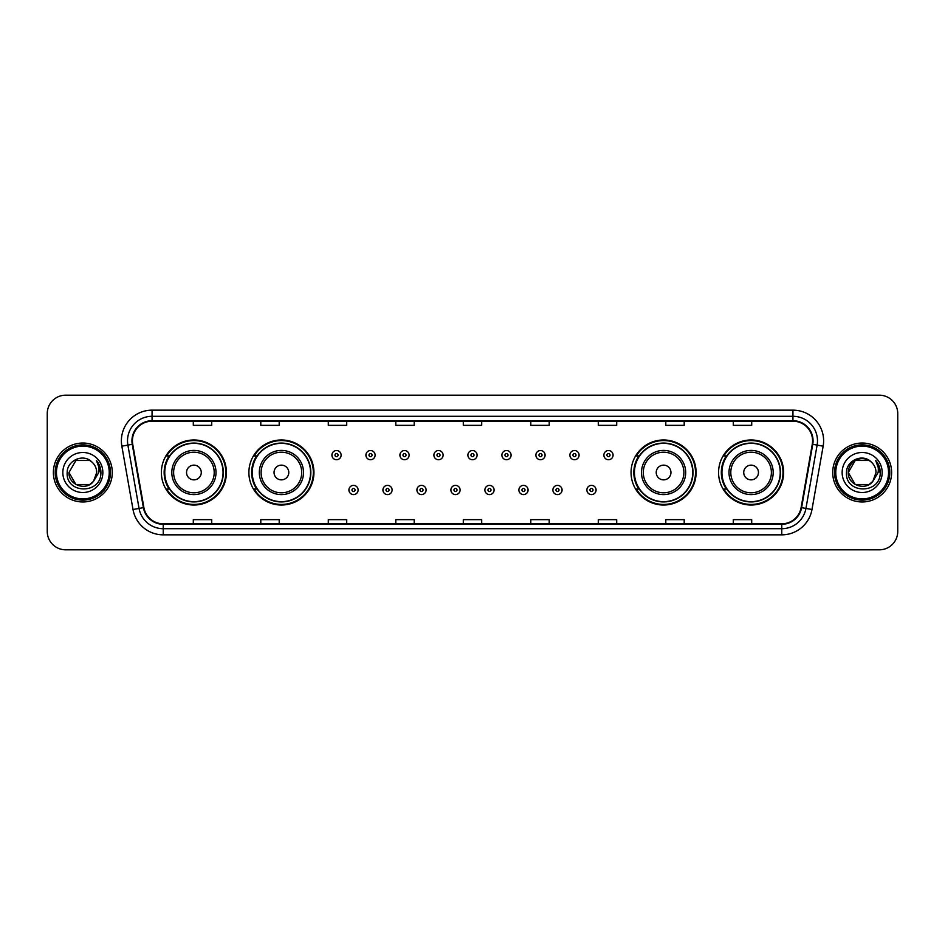 <?xml version="1.0" encoding="UTF-8"?>
<svg xmlns="http://www.w3.org/2000/svg" width="945" height="945" viewBox="0 0 945 945"><rect width="100%" height="100%" fill="white"/><g stroke="black" fill="none" stroke-linecap="round" stroke-linejoin="round"><path stroke-width="1.42" d="M718.566 472.5A32.52 32.52 0 0 0 751.086 505.02A32.52 32.52 0 0 0 783.618 472.5A32.52 32.52 0 0 0 751.086 439.98A32.52 32.52 0 0 0 718.566 472.5M631.059 472.5A32.52 32.52 0 0 0 663.591 505.02A32.52 32.52 0 0 0 696.111 472.5A32.52 32.52 0 0 0 663.591 439.98A32.52 32.52 0 0 0 631.059 472.5M248.889 472.5A32.52 32.52 0 0 0 281.409 505.02A32.52 32.52 0 0 0 313.941 472.5A32.52 32.52 0 0 0 281.409 439.98A32.52 32.52 0 0 0 248.889 472.5M161.382 472.5A32.52 32.52 0 0 0 193.914 505.02A32.52 32.52 0 0 0 226.434 472.5A32.52 32.52 0 0 0 193.914 439.98A32.52 32.52 0 0 0 161.382 472.5M169.19 489.073A29.756 29.756 0 0 1 169.19 455.927M256.686 489.073A29.756 29.756 0 0 1 256.686 455.927M638.867 489.073A29.756 29.756 0 0 1 638.867 455.927M726.362 489.073A29.756 29.756 0 0 1 726.362 455.927M47.25 413.591L47.25 531.409A18.404 18.404 0 0 0 65.654 549.813L879.346 549.813A18.404 18.404 0 0 0 897.75 531.409L897.75 413.591A18.404 18.404 0 0 0 879.346 395.187L65.654 395.187A18.404 18.404 0 0 0 47.25 413.591L47.25 531.409M53.381 472.5A29.46 29.46 0 0 0 82.841 501.96A29.46 29.46 0 0 0 112.29 472.5A29.46 29.46 0 0 0 82.841 443.04A29.46 29.46 0 0 0 53.381 472.5A29.46 29.46 0 0 0 82.841 501.96A29.46 29.46 0 0 0 112.29 472.5A29.46 29.46 0 0 0 82.841 443.04A29.46 29.46 0 0 0 53.381 472.5M832.71 472.5A29.46 29.46 0 0 0 862.159 501.96A29.46 29.46 0 0 0 891.619 472.5A29.46 29.46 0 0 0 862.159 443.04A29.46 29.46 0 0 0 832.71 472.5A29.46 29.46 0 0 0 862.159 501.96A29.46 29.46 0 0 0 891.619 472.5A29.46 29.46 0 0 0 862.159 443.04A29.46 29.46 0 0 0 832.71 472.5M132.418 440.831A19.632 19.632 0 0 1 152.062 421.198L792.938 421.198A19.632 19.632 0 0 1 812.275 444.244L801.112 507.571A19.632 19.632 0 0 1 781.775 523.802L163.225 523.802A19.632 19.632 0 0 1 143.888 507.571L132.725 444.244A19.632 19.632 0 0 1 132.418 440.831M131.934 440.831A20.128 20.128 0 0 0 132.241 444.327L143.404 507.654A20.128 20.128 0 0 0 163.225 524.286L781.775 524.286A20.128 20.128 0 0 0 801.596 507.654L812.759 444.327A20.128 20.128 0 0 0 792.938 420.714L152.062 420.714A20.128 20.128 0 0 0 131.934 440.831M121.846 446.17A30.677 30.677 0 0 1 152.062 410.154L792.938 410.154A30.677 30.677 0 0 1 823.154 446.17L811.991 509.497A30.677 30.677 0 0 1 781.775 534.846L163.225 534.846A30.677 30.677 0 0 1 133.009 509.497L121.846 446.17L127.882 445.095A24.546 24.546 0 0 1 152.062 416.296L792.938 416.296A24.546 24.546 0 0 1 817.118 445.095L805.943 508.422A24.546 24.546 0 0 1 781.775 528.704L163.225 528.704A24.546 24.546 0 0 1 139.057 508.422L127.882 445.095A24.546 24.546 0 0 1 127.516 440.831M879.346 395.187L65.654 395.187M65.654 549.813L879.346 549.813M897.75 531.409L897.75 413.591M801.596 507.654L805.943 508.422L817.118 445.095L823.154 446.17M463.298 421.198L463.298 425.356L481.702 425.356L481.702 421.198M395.79 421.198L395.79 425.356L414.205 425.356L414.205 421.198M328.293 421.198L328.293 425.356L346.709 425.356L346.709 421.198M260.796 421.198L260.796 425.356L279.2 425.356L279.2 421.198M193.3 421.198L193.3 425.356L211.704 425.356L211.704 421.198M530.795 421.198L530.795 425.356L549.21 425.356L549.21 421.198M598.291 421.198L598.291 425.356L616.707 425.356L616.707 421.198M665.8 421.198L665.8 425.356L684.204 425.356L684.204 421.198M733.296 421.198L733.296 425.356L751.7 425.356L751.7 421.198M481.702 523.802L481.702 519.644L463.298 519.644L463.298 523.802M414.205 523.802L414.205 519.644L395.79 519.644L395.79 523.802M346.709 523.802L346.709 519.644L328.293 519.644L328.293 523.802M279.2 523.802L279.2 519.644L260.796 519.644L260.796 523.802M211.704 523.802L211.704 519.644L193.3 519.644L193.3 523.802M549.21 523.802L549.21 519.644L530.795 519.644L530.795 523.802M616.707 523.802L616.707 519.644L598.291 519.644L598.291 523.802M684.204 523.802L684.204 519.644L665.8 519.644L665.8 523.802M751.7 523.802L751.7 519.644L733.296 519.644L733.296 523.802M89.775 484.513A13.868 13.868 0 0 0 93.52 481.348L93.236 481.678C85.735 491.294 68.253 484.832 68.973 472.5L75.907 460.487M109.23 472.5A26.389 26.389 0 0 0 82.841 446.111A26.389 26.389 0 0 0 56.452 472.5A26.389 26.389 0 0 0 82.841 498.889A26.389 26.389 0 0 0 109.23 472.5M110.459 472.5A27.618 27.618 0 0 0 82.841 444.882A27.618 27.618 0 0 0 55.223 472.5A27.618 27.618 0 0 0 82.841 500.118A27.618 27.618 0 0 0 110.459 472.5M93.52 481.348L89.775 484.513L75.907 484.513L68.973 472.5L75.907 460.487L89.775 460.487L91.925 462.022C83.42 453.092 67.024 460.451 67.178 472.5C65.618 493.916 100.335 494.471 100.902 473.539L100.926 472.5C100.879 467.952 99.367 463.96 96.39 460.51C98.658 464.231 99.449 468.224 98.776 472.5L93.52 481.348L89.775 484.513L75.907 484.513L68.973 472.5L75.907 484.513L89.775 484.513L93.52 481.348L96.709 472.5C96.638 468.318 95.043 464.822 91.925 462.022M62.831 472.5A20.01 20.01 0 0 0 82.841 492.51A20.01 20.01 0 0 0 102.851 472.5A20.01 20.01 0 0 0 82.841 452.49A20.01 20.01 0 0 0 62.831 472.5M96.52 460.664L100.926 473.02M96.39 460.51L100.005 466.783M201.273 472.5A7.359 7.359 0 0 0 193.914 465.141A7.359 7.359 0 0 0 186.543 472.5A7.359 7.359 0 0 0 193.914 479.859A7.359 7.359 0 0 0 201.273 472.5M216.003 472.5A22.089 22.089 0 0 0 193.914 450.411A22.089 22.089 0 0 0 171.813 472.5A22.089 22.089 0 0 0 193.914 494.589A22.089 22.089 0 0 0 216.003 472.5A22.089 22.089 0 0 1 193.914 494.589A22.089 22.089 0 0 1 171.813 472.5M223.055 472.5A29.153 29.153 0 0 0 193.914 443.347A29.153 29.153 0 0 0 164.761 472.5A29.153 29.153 0 0 0 193.914 501.653A29.153 29.153 0 0 0 223.055 472.5M225.82 472.5A31.906 31.906 0 0 1 166.639 489.073L169.592 489.073A29.425 29.425 0 0 0 223.327 472.571A29.425 29.425 0 0 0 169.592 455.927L166.639 455.927A31.906 31.906 0 0 1 225.82 472.5M288.78 472.5A7.359 7.359 0 0 0 281.409 465.141A7.359 7.359 0 0 0 274.05 472.5A7.359 7.359 0 0 0 281.409 479.859A7.359 7.359 0 0 0 288.78 472.5M303.51 472.5A22.089 22.089 0 0 0 281.409 450.411A22.089 22.089 0 0 0 259.32 472.5A22.089 22.089 0 0 0 281.409 494.589A22.089 22.089 0 0 0 303.51 472.5A22.089 22.089 0 0 1 281.409 494.589A22.089 22.089 0 0 1 259.32 472.5M310.562 472.5A29.153 29.153 0 0 0 281.409 443.347A29.153 29.153 0 0 0 252.268 472.5A29.153 29.153 0 0 0 281.409 501.653A29.153 29.153 0 0 0 310.562 472.5M313.327 472.5A31.906 31.906 0 0 1 254.146 489.073L257.099 489.073A29.425 29.425 0 0 0 310.834 472.571A29.425 29.425 0 0 0 257.099 455.927L254.146 455.927A31.906 31.906 0 0 1 313.327 472.5M670.95 472.5A7.359 7.359 0 0 0 663.591 465.141A7.359 7.359 0 0 0 656.22 472.5A7.359 7.359 0 0 0 663.591 479.859A7.359 7.359 0 0 0 670.95 472.5M685.68 472.5A22.089 22.089 0 0 0 663.591 450.411A22.089 22.089 0 0 0 641.49 472.5A22.089 22.089 0 0 0 663.591 494.589A22.089 22.089 0 0 0 685.68 472.5A22.089 22.089 0 0 1 663.591 494.589A22.089 22.089 0 0 1 641.49 472.5M692.732 472.5A29.153 29.153 0 0 0 663.591 443.347A29.153 29.153 0 0 0 634.438 472.5A29.153 29.153 0 0 0 663.591 501.653A29.153 29.153 0 0 0 692.732 472.5M695.496 472.5A31.906 31.906 0 0 1 636.316 489.073L639.269 489.073A29.425 29.425 0 0 0 693.004 472.571A29.425 29.425 0 0 0 639.269 455.927L636.316 455.927A31.906 31.906 0 0 1 695.496 472.5M758.457 472.5A7.359 7.359 0 0 0 751.086 465.141A7.359 7.359 0 0 0 743.727 472.5A7.359 7.359 0 0 0 751.086 479.859A7.359 7.359 0 0 0 758.457 472.5M773.187 472.5A22.089 22.089 0 0 0 751.086 450.411A22.089 22.089 0 0 0 728.997 472.5A22.089 22.089 0 0 0 751.086 494.589A22.089 22.089 0 0 0 773.187 472.5A22.089 22.089 0 0 1 751.086 494.589A22.089 22.089 0 0 1 728.997 472.5M780.239 472.5A29.153 29.153 0 0 0 751.086 443.347A29.153 29.153 0 0 0 721.945 472.5A29.153 29.153 0 0 0 751.086 501.653A29.153 29.153 0 0 0 780.239 472.5M783.003 472.5A31.906 31.906 0 0 1 723.823 489.073L726.776 489.073A29.425 29.425 0 0 0 780.511 472.571A29.425 29.425 0 0 0 726.776 455.927L723.823 455.927A31.906 31.906 0 0 1 783.003 472.5M869.093 484.513A13.868 13.868 0 0 0 872.837 481.348L869.093 484.513L855.225 484.513L848.291 472.5L855.225 460.487L869.093 460.487L871.243 462.022C862.738 453.092 846.342 460.451 846.496 472.5C844.936 493.916 879.653 494.471 880.22 473.539L880.244 472.5C880.197 467.952 878.685 463.96 875.708 460.51C877.976 464.231 878.767 468.224 878.094 472.5L872.837 481.348L869.093 484.513L855.225 484.513L848.291 472.5L855.225 484.513L869.093 484.513L872.837 481.348L869.093 484.513L855.225 484.513L848.291 472.5C847.57 484.832 865.053 491.294 872.554 481.678L869.731 484.123M888.548 472.5A26.389 26.389 0 0 0 862.159 446.111A26.389 26.389 0 0 0 835.77 472.5A26.389 26.389 0 0 0 862.159 498.889A26.389 26.389 0 0 0 888.548 472.5M889.777 472.5A27.618 27.618 0 0 0 862.159 444.882A27.618 27.618 0 0 0 834.541 472.5A27.618 27.618 0 0 0 862.159 500.118A27.618 27.618 0 0 0 889.777 472.5M872.837 481.348L876.027 472.5C875.956 468.318 874.361 464.822 871.243 462.022M842.149 472.5A20.01 20.01 0 0 0 862.159 492.51A20.01 20.01 0 0 0 882.169 472.5A20.01 20.01 0 0 0 862.159 452.49A20.01 20.01 0 0 0 842.149 472.5M869.093 460.487A13.868 13.868 0 0 0 848.291 472.5M875.838 460.664L880.244 473.032L875.708 460.51L879.322 466.783M341.121 455.136A4.607 4.607 0 0 1 336.514 459.731A4.607 4.607 0 0 1 331.919 455.136A4.607 4.607 0 0 1 336.514 450.529A4.607 4.607 0 0 1 341.121 455.136A4.607 4.607 0 0 0 336.514 450.529A4.607 4.607 0 0 0 331.919 455.136M375.118 455.136A4.607 4.607 0 0 1 370.511 459.731A4.607 4.607 0 0 1 365.916 455.136A4.607 4.607 0 0 1 370.511 450.529A4.607 4.607 0 0 1 375.118 455.136A4.607 4.607 0 0 0 370.511 450.529A4.607 4.607 0 0 0 365.916 455.136M409.114 455.136A4.607 4.607 0 0 1 404.507 459.731A4.607 4.607 0 0 1 399.912 455.136A4.607 4.607 0 0 1 404.507 450.529A4.607 4.607 0 0 1 409.114 455.136A4.607 4.607 0 0 0 404.507 450.529A4.607 4.607 0 0 0 399.912 455.136M443.11 455.136A4.607 4.607 0 0 1 438.504 459.731A4.607 4.607 0 0 1 433.897 455.136A4.607 4.607 0 0 1 438.504 450.529A4.607 4.607 0 0 1 443.11 455.136A4.607 4.607 0 0 0 438.504 450.529A4.607 4.607 0 0 0 433.897 455.136M477.107 455.136A4.607 4.607 0 0 1 472.5 459.731A4.607 4.607 0 0 1 467.893 455.136A4.607 4.607 0 0 1 472.5 450.529A4.607 4.607 0 0 1 477.107 455.136A4.607 4.607 0 0 0 472.5 450.529A4.607 4.607 0 0 0 467.893 455.136M511.103 455.136A4.607 4.607 0 0 1 506.496 459.731A4.607 4.607 0 0 1 501.889 455.136A4.607 4.607 0 0 1 506.496 450.529A4.607 4.607 0 0 1 511.103 455.136A4.607 4.607 0 0 0 506.496 450.529A4.607 4.607 0 0 0 501.889 455.136M545.088 455.136A4.607 4.607 0 0 1 540.493 459.731A4.607 4.607 0 0 1 535.886 455.136A4.607 4.607 0 0 1 540.493 450.529A4.607 4.607 0 0 1 545.088 455.136A4.607 4.607 0 0 0 540.493 450.529A4.607 4.607 0 0 0 535.886 455.136M579.084 455.136A4.607 4.607 0 0 1 574.489 459.731A4.607 4.607 0 0 1 569.882 455.136A4.607 4.607 0 0 1 574.489 450.529A4.607 4.607 0 0 1 579.084 455.136A4.607 4.607 0 0 0 574.489 450.529A4.607 4.607 0 0 0 569.882 455.136M613.081 455.136A4.607 4.607 0 0 1 608.486 459.731A4.607 4.607 0 0 1 603.879 455.136A4.607 4.607 0 0 1 608.486 450.529A4.607 4.607 0 0 1 613.081 455.136A4.607 4.607 0 0 0 608.486 450.529A4.607 4.607 0 0 0 603.879 455.136M348.918 489.994A4.607 4.607 0 0 1 353.513 485.387A4.607 4.607 0 0 1 358.12 489.994A4.607 4.607 0 0 1 353.513 494.589A4.607 4.607 0 0 1 348.918 489.994A4.607 4.607 0 0 0 353.513 494.589A4.607 4.607 0 0 0 358.12 489.994M382.914 489.994A4.607 4.607 0 0 1 387.509 485.387A4.607 4.607 0 0 1 392.116 489.994A4.607 4.607 0 0 1 387.509 494.589A4.607 4.607 0 0 1 382.914 489.994A4.607 4.607 0 0 0 387.509 494.589A4.607 4.607 0 0 0 392.116 489.994M416.91 489.994A4.607 4.607 0 0 1 421.505 485.387A4.607 4.607 0 0 1 426.112 489.994A4.607 4.607 0 0 1 421.505 494.589A4.607 4.607 0 0 1 416.91 489.994A4.607 4.607 0 0 0 421.505 494.589A4.607 4.607 0 0 0 426.112 489.994M450.895 489.994A4.607 4.607 0 0 1 455.502 485.387A4.607 4.607 0 0 1 460.109 489.994A4.607 4.607 0 0 1 455.502 494.589A4.607 4.607 0 0 1 450.895 489.994A4.607 4.607 0 0 0 455.502 494.589A4.607 4.607 0 0 0 460.109 489.994M484.891 489.994A4.607 4.607 0 0 1 489.498 485.387A4.607 4.607 0 0 1 494.105 489.994A4.607 4.607 0 0 1 489.498 494.589A4.607 4.607 0 0 1 484.891 489.994A4.607 4.607 0 0 0 489.498 494.589A4.607 4.607 0 0 0 494.105 489.994M518.888 489.994A4.607 4.607 0 0 1 523.495 485.387A4.607 4.607 0 0 1 528.09 489.994A4.607 4.607 0 0 1 523.495 494.589A4.607 4.607 0 0 1 518.888 489.994A4.607 4.607 0 0 0 523.495 494.589A4.607 4.607 0 0 0 528.09 489.994M552.884 489.994A4.607 4.607 0 0 1 557.491 485.387A4.607 4.607 0 0 1 562.086 489.994A4.607 4.607 0 0 1 557.491 494.589A4.607 4.607 0 0 1 552.884 489.994A4.607 4.607 0 0 0 557.491 494.589A4.607 4.607 0 0 0 562.086 489.994M586.88 489.994A4.607 4.607 0 0 1 591.487 485.387A4.607 4.607 0 0 1 596.082 489.994A4.607 4.607 0 0 1 591.487 494.589A4.607 4.607 0 0 1 586.88 489.994A4.607 4.607 0 0 0 591.487 494.589A4.607 4.607 0 0 0 596.082 489.994M792.938 410.154L792.938 420.714M127.882 445.095L132.241 444.327M163.225 534.846L163.225 524.286M781.775 524.286L781.775 534.846M133.009 509.497L143.404 507.654M812.759 444.327L817.118 445.095M152.062 410.154L152.062 420.714M805.943 508.422L811.991 509.497M214.208 472.5A20.294 20.294 0 0 0 193.914 452.206A20.294 20.294 0 0 0 173.62 472.5A20.294 20.294 0 0 0 193.914 492.794A20.294 20.294 0 0 0 214.208 472.5M301.703 472.5A20.294 20.294 0 0 0 281.409 452.206A20.294 20.294 0 0 0 261.115 472.5A20.294 20.294 0 0 0 281.409 492.794A20.294 20.294 0 0 0 301.703 472.5M683.885 472.5A20.294 20.294 0 0 0 663.591 452.206A20.294 20.294 0 0 0 643.297 472.5A20.294 20.294 0 0 0 663.591 492.794A20.294 20.294 0 0 0 683.885 472.5M771.38 472.5A20.294 20.294 0 0 0 751.086 452.206A20.294 20.294 0 0 0 730.792 472.5A20.294 20.294 0 0 0 751.086 492.794A20.294 20.294 0 0 0 771.38 472.5M334.979 455.136A1.536 1.536 0 0 0 336.514 456.671A1.536 1.536 0 0 0 338.05 455.136A1.536 1.536 0 0 0 336.514 453.6A1.536 1.536 0 0 0 334.979 455.136M368.975 455.136A1.536 1.536 0 0 0 370.511 456.671A1.536 1.536 0 0 0 372.046 455.136A1.536 1.536 0 0 0 370.511 453.6A1.536 1.536 0 0 0 368.975 455.136M402.972 455.136A1.536 1.536 0 0 0 404.507 456.671A1.536 1.536 0 0 0 406.043 455.136A1.536 1.536 0 0 0 404.507 453.6A1.536 1.536 0 0 0 402.972 455.136M436.968 455.136A1.536 1.536 0 0 0 438.504 456.671A1.536 1.536 0 0 0 440.039 455.136A1.536 1.536 0 0 0 438.504 453.6A1.536 1.536 0 0 0 436.968 455.136M470.964 455.136A1.536 1.536 0 0 0 472.5 456.671A1.536 1.536 0 0 0 474.036 455.136A1.536 1.536 0 0 0 472.5 453.6A1.536 1.536 0 0 0 470.964 455.136M504.961 455.136A1.536 1.536 0 0 0 506.496 456.671A1.536 1.536 0 0 0 508.032 455.136A1.536 1.536 0 0 0 506.496 453.6A1.536 1.536 0 0 0 504.961 455.136M538.957 455.136A1.536 1.536 0 0 0 540.493 456.671A1.536 1.536 0 0 0 542.028 455.136A1.536 1.536 0 0 0 540.493 453.6A1.536 1.536 0 0 0 538.957 455.136M572.953 455.136A1.536 1.536 0 0 0 574.489 456.671A1.536 1.536 0 0 0 576.025 455.136A1.536 1.536 0 0 0 574.489 453.6A1.536 1.536 0 0 0 572.953 455.136M606.95 455.136A1.536 1.536 0 0 0 608.486 456.671A1.536 1.536 0 0 0 610.021 455.136A1.536 1.536 0 0 0 608.486 453.6A1.536 1.536 0 0 0 606.95 455.136M355.048 489.994A1.536 1.536 0 0 0 353.513 488.459A1.536 1.536 0 0 0 351.977 489.994A1.536 1.536 0 0 0 353.513 491.518A1.536 1.536 0 0 0 355.048 489.994M389.045 489.994A1.536 1.536 0 0 0 387.509 488.459A1.536 1.536 0 0 0 385.973 489.994A1.536 1.536 0 0 0 387.509 491.518A1.536 1.536 0 0 0 389.045 489.994M423.041 489.994A1.536 1.536 0 0 0 421.505 488.459A1.536 1.536 0 0 0 419.97 489.994A1.536 1.536 0 0 0 421.505 491.518A1.536 1.536 0 0 0 423.041 489.994M457.037 489.994A1.536 1.536 0 0 0 455.502 488.459A1.536 1.536 0 0 0 453.966 489.994A1.536 1.536 0 0 0 455.502 491.518A1.536 1.536 0 0 0 457.037 489.994M491.034 489.994A1.536 1.536 0 0 0 489.498 488.459A1.536 1.536 0 0 0 487.963 489.994A1.536 1.536 0 0 0 489.498 491.518A1.536 1.536 0 0 0 491.034 489.994M525.03 489.994A1.536 1.536 0 0 0 523.495 488.459A1.536 1.536 0 0 0 521.959 489.994A1.536 1.536 0 0 0 523.495 491.518A1.536 1.536 0 0 0 525.03 489.994M559.027 489.994A1.536 1.536 0 0 0 557.491 488.459A1.536 1.536 0 0 0 555.955 489.994A1.536 1.536 0 0 0 557.491 491.518A1.536 1.536 0 0 0 559.027 489.994M593.023 489.994A1.536 1.536 0 0 0 591.487 488.459A1.536 1.536 0 0 0 589.952 489.994A1.536 1.536 0 0 0 591.487 491.518A1.536 1.536 0 0 0 593.023 489.994"/></g></svg>
